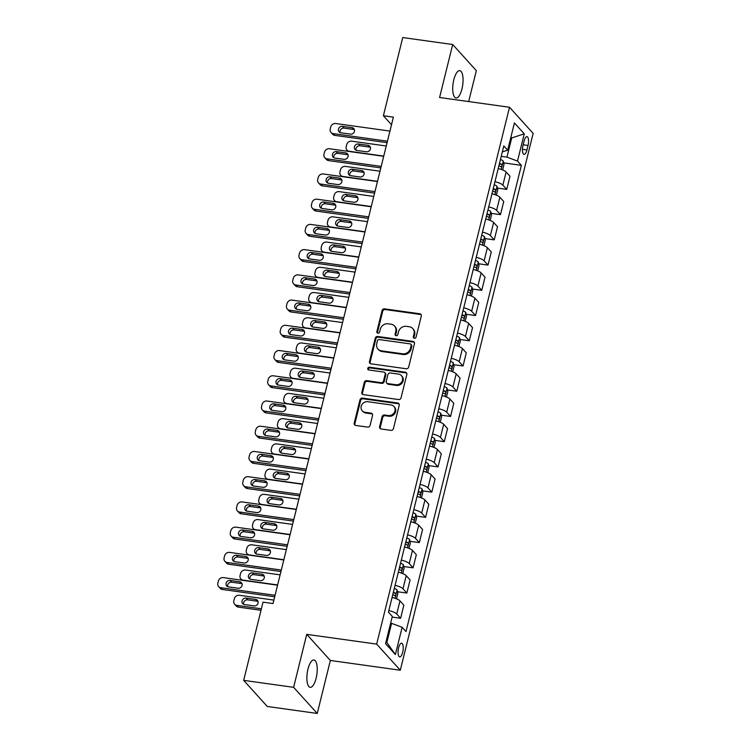 <?xml version="1.0" encoding="UTF-8"?>
<svg xmlns="http://www.w3.org/2000/svg" width="751" height="751" viewBox="0 0 751 751"><rect width="100%" height="100%" fill="white"/><g stroke="black" fill="none" stroke-linecap="round" stroke-linejoin="round"><path stroke-width="1.13" d="M414.374 338.269A1.483 1.333 -42.1 0 0 416.092 337.077L421.302 316.03A2.112 1.896 -42.1 0 0 419.828 313.768L384.521 308.849A2.112 1.896 -42.1 0 0 382.071 310.557L376.861 331.604A1.483 1.333 -42.1 0 0 377.894 333.181A1.483 1.333 -42.1 0 0 379.612 331.989L380.288 329.257A6.768 6.074 -42.1 0 1 388.126 323.794L391.074 324.207A6.768 6.074 -42.1 0 1 394.528 326A6.768 6.074 -42.1 0 1 395.777 331.426L395.101 334.148A1.483 1.333 -42.1 0 0 396.134 335.725A1.483 1.333 -42.1 0 0 397.852 334.533L398.528 331.811A6.768 6.074 -42.1 0 1 406.366 326.347L409.314 326.751A6.768 6.074 -42.1 0 1 412.768 328.553A6.768 6.074 -42.1 0 1 414.017 333.97L413.341 336.692A1.483 1.333 -42.1 0 0 414.374 338.269M316.143 678.162A13.8 4.872 97.9 0 0 313.956 659.979A13.8 4.872 97.9 0 0 307.966 669.132A13.8 4.872 97.9 0 0 310.144 687.315A13.8 4.872 97.9 0 0 316.143 678.162M461.978 88.843A13.8 4.872 97.9 0 0 459.8 70.66A13.8 4.872 97.9 0 0 453.811 79.803A13.8 4.872 97.9 0 0 455.988 97.987A13.8 4.872 97.9 0 0 461.978 88.843M402.686 652.319A6.9 2.441 97.9 0 0 401.597 643.231A6.9 2.441 97.9 0 0 398.603 647.803A6.9 2.441 97.9 0 0 399.692 656.89A6.9 2.441 97.9 0 0 402.686 652.319M379.602 426.718A2.112 1.896 -42.1 0 0 381.076 428.971L390.98 430.361A2.112 1.896 -42.1 0 0 393.43 428.652L399.213 405.277A2.112 1.896 -42.1 0 0 397.739 403.015L362.442 398.096A2.112 1.896 -42.1 0 0 359.992 399.795L354.2 423.179A2.112 1.896 -42.1 0 0 355.674 425.432L367.633 427.103A2.112 1.896 -42.1 0 0 370.093 425.395L372.562 415.387A2.112 1.896 -42.1 0 0 371.097 413.134L365.164 412.308A5.661 5.079 -42.1 0 1 362.273 410.806A5.661 5.079 -42.1 0 1 361.907 404.629A5.661 5.079 -42.1 0 1 367.783 401.71L391.027 404.949A5.661 5.079 -42.1 0 1 393.909 406.451A5.661 5.079 -42.1 0 1 394.275 412.618A5.661 5.079 -42.1 0 1 388.398 415.547L384.531 415.012A2.112 1.896 -42.1 0 0 382.081 416.711L379.602 426.718L380.241 427.422A2.112 1.896 -42.1 0 0 380.363 428.718M306.727 634.351L293.622 687.325L243.671 680.359L267.3 706.475L317.251 713.45L330.356 660.467L400.292 670.23L376.664 644.105L306.727 634.351L330.356 660.467M468.68 101.563L476.331 70.641L452.693 44.525L439.588 97.499L509.516 107.262L376.664 644.105M452.693 44.525L402.743 37.55L383.395 115.757L391.506 124.732M243.671 680.359L263.019 602.152L273.017 603.541L393.383 117.147L383.395 115.757M406.225 368.75A2.112 1.896 -42.1 0 0 408.675 367.042L414.458 343.667A2.112 1.896 -42.1 0 0 412.984 341.405L377.687 336.486A2.112 1.896 -42.1 0 0 375.237 338.185L369.454 361.569A2.112 1.896 -42.1 0 0 370.919 363.822L406.225 368.75M406.835 374.467L401.053 397.842A2.112 1.896 -42.1 0 1 398.603 399.551L363.296 394.622A2.112 1.896 -42.1 0 1 361.822 392.369L364.301 382.362A2.112 1.896 -42.1 0 1 366.751 380.654L381.067 382.653A2.112 1.896 -42.1 0 0 383.526 380.945L385.169 374.308A2.112 1.896 -42.1 0 0 383.695 372.055L368.788 369.98A1.483 1.333 -42.1 0 1 367.934 367.971A1.483 1.333 -42.1 0 1 369.473 367.201L405.362 372.214A2.112 1.896 -42.1 0 1 406.835 374.467M524.085 141.094L522.978 145.534A6.684 2.356 97.9 0 0 524.038 154.34A6.684 2.356 97.9 0 0 526.939 149.909L528.037 145.469A6.684 2.356 97.9 0 0 526.986 136.663A6.684 2.356 97.9 0 0 524.085 141.094M400.292 670.23L533.144 133.378L509.516 107.262M502.335 151.88L507.676 150.2L503.808 145.929L388.436 612.14L392.294 616.411L385.554 643.663L395.392 654.534L386.84 642.518L391.59 623.349L390.614 623.208M507.676 150.2L514.416 122.957L524.254 133.828L517.505 161.08L506.963 157.137L501.236 156.339M503.649 162.873L521.372 165.351L517.505 161.08M521.372 165.351L406 631.563L402.132 627.292L395.392 654.534M293.622 687.325L317.251 713.45M510.736 137.827L511.703 137.959L510.915 137.095M506.963 157.137L511.703 137.959L524.254 133.828M386.052 641.645L386.84 642.518M497.406 188.097L506.737 189.402L509.985 176.288L506.118 172.017A8.627 2.291 -166.1 0 0 498.213 168.562M491.154 213.331L500.495 214.636L503.743 201.512L499.875 197.241A8.627 2.291 -166.1 0 0 491.961 193.796M484.911 238.555L494.252 239.86L497.5 226.736L493.632 222.474A8.627 2.291 -166.1 0 0 485.719 219.02M478.669 263.789L488.009 265.084L491.257 251.97L487.39 247.699A8.627 2.291 -166.1 0 0 479.476 244.253M472.426 289.013L481.767 290.318L485.015 277.194L481.147 272.923A8.627 2.291 -166.1 0 0 473.233 269.478M466.183 314.237L475.524 315.542L478.772 302.428L474.904 298.156A8.627 2.291 -166.1 0 0 466.991 294.702M459.941 339.471L469.281 340.776L472.529 327.652L468.662 323.381A8.627 2.291 -166.1 0 0 460.748 319.935M453.698 364.695L463.038 366L466.277 352.876L462.419 348.605A8.627 2.291 -166.1 0 0 454.505 345.16M447.455 389.929L456.796 391.224L460.034 378.11L456.176 373.838A8.627 2.291 -166.1 0 0 448.263 370.393M441.212 415.153L450.553 416.458L453.792 403.334L449.933 399.063A8.627 2.291 -166.1 0 0 442.02 395.617M434.97 440.377L444.301 441.682L447.549 428.568L443.691 424.296A8.627 2.291 -166.1 0 0 435.777 420.842M428.727 465.611L438.058 466.906L441.306 453.792L437.448 449.52A8.627 2.291 -166.1 0 0 429.534 446.075M422.484 490.835L431.816 492.14L435.064 479.016L431.205 474.745A8.627 2.291 -166.1 0 0 423.292 471.299M416.242 516.059L425.573 517.364L428.821 504.25L424.963 499.978A8.627 2.291 -166.1 0 0 417.049 496.533M409.999 541.293L419.33 542.597L422.578 529.474L418.711 525.202A8.627 2.291 -166.1 0 0 410.806 521.757M403.756 566.517L413.088 567.822L416.336 554.707L412.468 550.436A8.627 2.291 -166.1 0 0 404.564 546.981M397.514 591.75L406.845 593.046L410.093 579.932L406.225 575.66A8.627 2.291 -166.1 0 0 398.321 572.215M392.125 617.097L400.602 618.28L403.85 605.156L399.983 600.884A8.627 2.291 -166.1 0 0 392.069 597.439M506.737 189.402L502.87 185.131A8.627 2.291 -166.1 0 0 494.965 181.686M500.495 214.636L496.627 210.364A8.627 2.291 -166.1 0 0 488.723 206.91M494.252 239.86L490.384 235.589A8.627 2.291 -166.1 0 0 482.48 232.143M488.009 265.084L484.142 260.813A8.627 2.291 -166.1 0 0 476.228 257.368M481.767 290.318L477.899 286.047A8.627 2.291 -166.1 0 0 469.985 282.601M475.524 315.542L471.656 311.271A8.627 2.291 -166.1 0 0 463.743 307.826M469.281 340.776L465.413 336.504A8.627 2.291 -166.1 0 0 457.5 333.05M463.038 366L459.171 361.729A8.627 2.291 -166.1 0 0 451.257 358.283M456.796 391.224L452.928 386.953A8.627 2.291 -166.1 0 0 445.014 383.508M450.553 416.458L446.685 412.186A8.627 2.291 -166.1 0 0 438.772 408.732M444.301 441.682L440.443 437.411A8.627 2.291 -166.1 0 0 432.529 433.965M438.058 466.906L434.2 462.635A8.627 2.291 -166.1 0 0 426.286 459.19M431.816 492.14L427.957 487.868A8.627 2.291 -166.1 0 0 420.044 484.423M425.573 517.364L421.715 513.093A8.627 2.291 -166.1 0 0 413.801 509.647M419.33 542.597L415.472 538.326A8.627 2.291 -166.1 0 0 407.558 534.872M413.088 567.822L409.229 563.55A8.627 2.291 -166.1 0 0 401.316 560.105M406.845 593.046L402.977 588.775A8.627 2.291 -166.1 0 0 395.073 585.329M400.602 618.28L396.735 614.008A8.627 2.291 -166.1 0 0 388.83 610.563M391.59 623.349L402.132 627.292M414.008 338.166A1.483 1.333 -42.1 0 1 413.979 337.396L414.655 334.674A6.768 6.074 -42.1 0 0 413.407 329.257L412.768 328.553M394.528 326L395.167 326.713A6.768 6.074 -42.1 0 1 396.415 332.13L395.739 334.852A1.483 1.333 -42.1 0 0 395.768 335.622M421.18 314.735A2.112 1.896 -42.1 0 0 420.466 314.481L385.169 309.553A2.112 1.896 -42.1 0 0 382.71 311.261L377.5 332.308A1.483 1.333 -42.1 0 0 377.528 333.078M414.336 342.372A2.112 1.896 -42.1 0 0 413.623 342.118L378.326 337.19A2.112 1.896 -42.1 0 0 375.875 338.898L370.093 362.273A2.112 1.896 -42.1 0 0 370.215 363.568M411.173 345.46A1.483 1.333 -42.1 0 0 410.149 343.883L379.161 339.555A1.483 1.333 -42.1 0 0 377.443 340.747L376.73 343.62A6.768 6.074 -42.1 0 0 377.988 349.046A6.768 6.074 -42.1 0 0 381.442 350.839L402.62 353.796A6.768 6.074 -42.1 0 0 410.459 348.333L411.173 345.46L411.811 346.164A1.483 1.333 -42.1 0 0 411.539 344.981L410.9 344.277M377.988 349.046L378.626 349.75A6.768 6.074 -42.1 0 0 382.081 351.543L381.442 350.839M411.811 346.164L411.097 349.037A6.768 6.074 -42.1 0 1 403.259 354.5L382.081 351.543M384.775 372.618L385.413 373.322A2.112 1.896 -42.1 0 1 385.807 375.021L384.165 381.658A2.112 1.896 -42.1 0 1 381.705 383.367L367.389 381.367A2.112 1.896 -42.1 0 0 364.939 383.076L362.461 393.073A2.112 1.896 -42.1 0 0 362.592 394.369M406.713 373.172A2.112 1.896 -42.1 0 0 406 372.918L370.112 367.906A1.483 1.333 -42.1 0 0 368.422 369.868M395.927 384.728A5.661 5.079 -42.1 0 0 401.804 381.799A5.661 5.079 -42.1 0 0 401.438 375.631A5.661 5.079 -42.1 0 0 398.546 374.129L390.36 372.984A2.112 1.896 -42.1 0 0 387.91 374.693L386.267 381.33A2.112 1.896 -42.1 0 0 387.741 383.583L395.927 384.728L396.566 385.432A5.661 5.079 -42.1 0 0 402.442 382.503A5.661 5.079 -42.1 0 0 402.076 376.335L401.438 375.631M386.662 383.029L387.3 383.733A2.112 1.896 -42.1 0 0 388.38 384.296L387.741 383.583M396.566 385.432L388.38 384.296M393.909 406.451L394.547 407.155A5.661 5.079 -42.1 0 1 394.913 413.322A5.661 5.079 -42.1 0 1 389.037 416.251L385.169 415.716A2.112 1.896 -42.1 0 0 382.719 417.425L380.241 427.422M362.273 410.806L362.911 411.51A5.661 5.079 -42.1 0 0 365.803 413.012L365.164 412.308M372.44 414.092A2.112 1.896 -42.1 0 0 371.736 413.839L365.803 413.012M399.091 403.982A2.112 1.896 -42.1 0 0 398.377 403.728L363.08 398.8A2.112 1.896 -42.1 0 0 360.63 400.508L354.838 423.883A2.112 1.896 -42.1 0 0 354.96 425.179M502.654 169.961L504.005 164.478L503.236 161.052A5.717 1.511 -166.1 0 0 500.448 159.522M383.752 156.086L349.196 151.261A4.309 3.868 -42.1 0 1 346.202 146.661L346.699 144.643A4.309 3.868 -42.1 0 1 351.693 141.169L386.249 145.994M370.384 147.299A3.455 3.098 -42.1 0 0 369.623 147.093L360.029 145.75A3.455 3.098 -42.1 0 0 356.077 150.238M498.899 165.783A5.717 1.511 13.9 0 1 500.955 166.741C501.978 166.525 502.175 165.718 501.555 164.319A5.717 1.511 -166.1 0 0 499.499 163.361M356.838 150.444L366.432 151.786A3.455 3.098 -42.1 0 0 369.783 146.238A3.455 3.098 -42.1 0 0 368.028 145.328L358.434 143.985A3.455 3.098 -42.1 0 0 355.082 149.533A3.455 3.098 -42.1 0 0 356.838 150.444M387.441 141.179L333.228 133.612A4.309 3.868 -42.1 0 1 330.233 129.012L330.731 126.994A4.309 3.868 -42.1 0 1 335.725 123.521L389.938 131.087M331.031 132.467L332.627 134.232A4.309 3.868 137.9 0 0 334.824 135.377L387.065 142.662M340.87 132.796A3.455 3.098 137.9 0 1 338.889 128.121A3.455 3.098 137.9 0 1 342.465 126.337L352.059 127.679A3.455 3.098 137.9 0 1 354.04 132.354A3.455 3.098 137.9 0 1 350.464 134.138L340.87 132.796M340.109 132.589A3.455 3.098 137.9 0 1 344.071 128.102L353.655 129.444A3.455 3.098 137.9 0 1 354.425 129.651M496.411 195.185L497.763 189.712L496.984 186.276A5.717 1.511 -166.1 0 0 494.205 184.746M377.509 181.31L342.954 176.485A4.309 3.868 -42.1 0 1 339.959 171.895L340.456 169.876A4.309 3.868 -42.1 0 1 345.451 166.393L380.006 171.219M364.141 172.533A3.455 3.098 -42.1 0 0 363.381 172.317L353.787 170.984A3.455 3.098 -42.1 0 0 349.825 175.462M492.656 191.007A5.717 1.511 13.9 0 1 494.712 191.974C495.735 191.758 495.932 190.951 495.313 189.552A5.717 1.511 -166.1 0 0 493.257 188.585M350.595 175.678L360.189 177.011A3.455 3.098 -42.1 0 0 361.785 170.552L352.191 169.219A3.455 3.098 -42.1 0 0 350.595 175.678M490.168 220.409L491.52 214.936L490.741 211.51A5.717 1.511 -166.1 0 0 487.962 209.98M371.257 206.534L336.711 201.719A4.309 3.868 -42.1 0 1 333.707 197.119L334.214 195.1A4.309 3.868 -42.1 0 1 339.208 191.627L373.763 196.443M357.898 197.757A3.455 3.098 -42.1 0 0 357.138 197.551L347.544 196.208A3.455 3.098 -42.1 0 0 343.582 200.695M486.413 216.232A5.717 1.511 13.9 0 1 488.469 217.199C489.492 216.983 489.69 216.175 489.07 214.777A5.717 1.511 -166.1 0 0 487.014 213.81M344.352 200.902L353.937 202.244A3.455 3.098 -42.1 0 0 357.298 196.696A3.455 3.098 -42.1 0 0 355.542 195.786L345.948 194.443A3.455 3.098 -42.1 0 0 342.587 199.991A3.455 3.098 -42.1 0 0 344.352 200.902M483.926 245.643L485.277 240.17L484.498 236.734A5.717 1.511 -166.1 0 0 481.72 235.204M365.014 231.768L330.468 226.943A4.309 3.868 -42.1 0 1 327.464 222.352L327.971 220.334A4.309 3.868 -42.1 0 1 332.965 216.851L367.511 221.676M351.656 222.981A3.455 3.098 -42.1 0 0 350.895 222.775L341.301 221.432A3.455 3.098 -42.1 0 0 337.34 225.92M480.171 241.465A5.717 1.511 13.9 0 1 482.226 242.432C483.25 242.216 483.447 241.409 482.827 240.01A5.717 1.511 -166.1 0 0 480.771 239.043M338.11 226.126L347.694 227.469A3.455 3.098 -42.1 0 0 351.055 221.921A3.455 3.098 -42.1 0 0 349.299 221.01L339.705 219.667A3.455 3.098 -42.1 0 0 336.345 225.216A3.455 3.098 -42.1 0 0 338.11 226.126M381.198 166.403L326.985 158.836A4.309 3.868 -42.1 0 1 323.991 154.246L324.488 152.228A4.309 3.868 -42.1 0 1 329.482 148.745L383.695 156.311M324.789 157.691L326.385 159.456A4.309 3.868 137.9 0 0 328.581 160.601L380.823 167.895M334.627 158.02A3.455 3.098 137.9 0 1 336.223 151.571L345.817 152.904A3.455 3.098 137.9 0 1 344.221 159.362L334.627 158.02M333.866 157.813A3.455 3.098 137.9 0 1 337.819 153.335L347.413 154.668A3.455 3.098 137.9 0 1 348.182 154.875M374.946 191.627L320.743 184.061A4.309 3.868 -42.1 0 1 317.748 179.47L318.246 177.452A4.309 3.868 -42.1 0 1 323.24 173.969L377.453 181.535M318.546 182.925L320.142 184.69A4.309 3.868 137.9 0 0 322.339 185.826L374.58 193.12M328.384 183.253A3.455 3.098 137.9 0 1 329.98 176.795L339.574 178.128A3.455 3.098 137.9 0 1 337.978 184.586L328.384 183.253M327.624 183.047A3.455 3.098 137.9 0 1 331.576 178.56L341.17 179.902A3.455 3.098 137.9 0 1 341.93 180.109M368.703 216.861L314.5 209.294A4.309 3.868 -42.1 0 1 311.505 204.694L312.003 202.676A4.309 3.868 -42.1 0 1 316.997 199.203L371.201 206.769M312.303 208.149L313.899 209.914A4.309 3.868 137.9 0 0 316.096 211.059L368.337 218.353M322.141 208.478A3.455 3.098 137.9 0 1 320.161 203.803A3.455 3.098 137.9 0 1 323.737 202.019L333.331 203.361A3.455 3.098 137.9 0 1 335.312 208.036A3.455 3.098 137.9 0 1 331.735 209.82L322.141 208.478M321.381 208.271A3.455 3.098 137.9 0 1 325.333 203.784L334.927 205.126A3.455 3.098 137.9 0 1 335.688 205.333M477.683 270.867L479.035 265.394L478.256 261.968A5.717 1.511 -166.1 0 0 475.477 260.437M358.771 256.992L324.225 252.167A4.309 3.868 -42.1 0 1 321.221 247.577L321.728 245.558A4.309 3.868 -42.1 0 1 326.723 242.075L361.269 246.901M345.413 248.215A3.455 3.098 -42.1 0 0 344.653 247.999L335.059 246.666A3.455 3.098 -42.1 0 0 331.097 251.144M473.928 266.689A5.717 1.511 13.9 0 1 475.984 267.656C477.007 267.44 477.204 266.633 476.585 265.234A5.717 1.511 -166.1 0 0 474.529 264.268M331.867 251.36L341.452 252.693A3.455 3.098 -42.1 0 0 344.812 247.154A3.455 3.098 -42.1 0 0 343.057 246.234L333.463 244.901A3.455 3.098 -42.1 0 0 330.102 250.44A3.455 3.098 -42.1 0 0 331.867 251.36M362.461 242.085L308.257 234.519A4.309 3.868 -42.1 0 1 305.263 229.928L305.76 227.91A4.309 3.868 -42.1 0 1 310.754 224.427L364.958 231.993M306.061 233.373L307.657 235.138A4.309 3.868 137.9 0 0 309.853 236.283L362.095 243.577M315.899 233.711A3.455 3.098 137.9 0 1 317.495 227.253L327.089 228.586A3.455 3.098 137.9 0 1 325.493 235.044L315.899 233.711M315.138 233.495A3.455 3.098 137.9 0 1 319.091 229.017L328.685 230.35A3.455 3.098 137.9 0 1 329.445 230.566M471.44 296.101L472.792 290.618L472.013 287.192A5.717 1.511 -166.1 0 0 469.234 285.662M352.529 282.216L317.983 277.401A4.309 3.868 -42.1 0 1 314.979 272.801L315.476 270.782A4.309 3.868 -42.1 0 1 320.48 267.309L355.026 272.134M339.17 273.439A3.455 3.098 -42.1 0 0 338.41 273.233L328.816 271.89A3.455 3.098 -42.1 0 0 324.854 276.377M467.685 291.923A5.717 1.511 13.9 0 1 469.741 292.881C470.764 292.665 470.961 291.857 470.342 290.459A5.717 1.511 -166.1 0 0 468.286 289.501M325.624 276.584L335.209 277.926A3.455 3.098 -42.1 0 0 338.57 272.378A3.455 3.098 -42.1 0 0 336.814 271.468L327.22 270.125A3.455 3.098 -42.1 0 0 323.859 275.673A3.455 3.098 -42.1 0 0 325.624 276.584M356.218 267.318L302.015 259.752A4.309 3.868 -42.1 0 1 299.011 255.152L299.518 253.134A4.309 3.868 -42.1 0 1 304.512 249.661L358.715 257.227M299.809 258.607L301.414 260.372A4.309 3.868 137.9 0 0 303.611 261.517L355.852 268.802M309.656 258.935A3.455 3.098 137.9 0 1 307.675 254.26A3.455 3.098 137.9 0 1 311.252 252.477L320.846 253.819A3.455 3.098 137.9 0 1 322.827 258.494A3.455 3.098 137.9 0 1 319.25 260.278L309.656 258.935M308.886 258.729A3.455 3.098 137.9 0 1 312.848 254.242L322.442 255.584A3.455 3.098 137.9 0 1 323.202 255.791M465.198 321.325L466.549 315.852L465.77 312.416A5.717 1.511 -166.1 0 0 462.991 310.886M346.286 307.45L311.74 302.625A4.309 3.868 -42.1 0 1 308.736 298.034L309.234 296.016A4.309 3.868 -42.1 0 1 314.237 292.533L348.783 297.358M332.928 298.673A3.455 3.098 -42.1 0 0 332.167 298.457L322.573 297.124A3.455 3.098 -42.1 0 0 318.612 301.602M461.443 317.147A5.717 1.511 13.9 0 1 463.498 318.114C464.522 317.898 464.719 317.091 464.099 315.692A5.717 1.511 -166.1 0 0 462.034 314.725M319.382 301.818L328.966 303.151A3.455 3.098 -42.1 0 0 332.327 297.612A3.455 3.098 -42.1 0 0 330.562 296.692L320.977 295.359A3.455 3.098 -42.1 0 0 317.617 300.898A3.455 3.098 -42.1 0 0 319.382 301.818M458.955 346.549L460.307 341.076L459.528 337.65A5.717 1.511 -166.1 0 0 456.739 336.119M340.043 332.674L305.488 327.858A4.309 3.868 -42.1 0 1 302.493 323.259L302.991 321.24A4.309 3.868 -42.1 0 1 307.985 317.767L342.54 322.583M326.685 323.897A3.455 3.098 -42.1 0 0 325.925 323.69L316.331 322.348A3.455 3.098 -42.1 0 0 312.369 326.835M455.2 342.372A5.717 1.511 13.9 0 1 457.256 343.338C458.27 343.123 458.476 342.315 457.857 340.916A5.717 1.511 -166.1 0 0 455.791 339.95M313.139 327.042L322.723 328.384A3.455 3.098 -42.1 0 0 326.084 322.836A3.455 3.098 -42.1 0 0 324.319 321.926L314.735 320.583A3.455 3.098 -42.1 0 0 311.374 326.131A3.455 3.098 -42.1 0 0 313.139 327.042M452.712 371.783L454.064 366.31L453.285 362.874A5.717 1.511 -166.1 0 0 450.497 361.344M333.801 357.908L299.245 353.083A4.309 3.868 -42.1 0 1 296.251 348.492L296.748 346.474A4.309 3.868 -42.1 0 1 301.742 342.991L336.298 347.816M320.442 349.121A3.455 3.098 -42.1 0 0 319.673 348.915L310.088 347.572A3.455 3.098 -42.1 0 0 306.126 352.059M448.948 367.605A5.717 1.511 13.9 0 1 451.013 368.572C452.027 368.356 452.233 367.549 451.614 366.15A5.717 1.511 -166.1 0 0 449.549 365.183M306.887 352.266L316.481 353.608A3.455 3.098 -42.1 0 0 319.842 348.06A3.455 3.098 -42.1 0 0 318.077 347.15L308.492 345.807A3.455 3.098 -42.1 0 0 305.131 351.355A3.455 3.098 -42.1 0 0 306.887 352.266M446.469 397.007L447.821 391.534L447.042 388.107A5.717 1.511 -166.1 0 0 444.254 386.577M327.558 383.132L293.003 378.307A4.309 3.868 -42.1 0 1 290.008 373.716L290.506 371.698A4.309 3.868 -42.1 0 1 295.5 368.215L330.055 373.04M314.2 374.355A3.455 3.098 -42.1 0 0 313.43 374.139L303.845 372.806A3.455 3.098 -42.1 0 0 299.884 377.284M442.705 392.829A5.717 1.511 13.9 0 1 444.77 393.796C445.784 393.58 445.991 392.773 445.371 391.374A5.717 1.511 -166.1 0 0 443.306 390.407M300.644 377.5L310.238 378.833A3.455 3.098 -42.1 0 0 313.599 373.294A3.455 3.098 -42.1 0 0 311.834 372.374L302.249 371.041A3.455 3.098 -42.1 0 0 298.889 376.58A3.455 3.098 -42.1 0 0 300.644 377.5M349.975 292.543L295.772 284.976A4.309 3.868 -42.1 0 1 292.768 280.386L293.275 278.368A4.309 3.868 -42.1 0 1 298.269 274.885L352.472 282.451M293.566 283.831L295.171 285.596A4.309 3.868 137.9 0 0 297.368 286.741L349.609 294.035M303.413 284.16A3.455 3.098 137.9 0 1 301.433 279.494A3.455 3.098 137.9 0 1 305.009 277.701L314.603 279.043A3.455 3.098 137.9 0 1 316.584 283.718A3.455 3.098 137.9 0 1 312.998 285.502L303.413 284.16M302.644 283.953A3.455 3.098 137.9 0 1 306.605 279.466L316.199 280.808A3.455 3.098 137.9 0 1 316.96 281.015M343.733 317.767L289.529 310.201A4.309 3.868 -42.1 0 1 286.525 305.61L287.032 303.592A4.309 3.868 -42.1 0 1 292.026 300.109L346.23 307.675M287.323 309.065L288.919 310.83A4.309 3.868 137.9 0 0 291.125 311.965L343.367 319.259M297.171 309.393A3.455 3.098 137.9 0 1 295.19 304.718A3.455 3.098 137.9 0 1 298.767 302.935L308.361 304.268A3.455 3.098 137.9 0 1 310.341 308.943A3.455 3.098 137.9 0 1 306.755 310.726L297.171 309.393M296.401 309.177A3.455 3.098 137.9 0 1 300.362 304.699L309.956 306.032A3.455 3.098 137.9 0 1 310.717 306.248M337.49 343L283.287 335.434A4.309 3.868 -42.1 0 1 280.283 330.834L280.79 328.816A4.309 3.868 -42.1 0 1 285.784 325.343L339.987 332.909M281.081 334.289L282.676 336.054A4.309 3.868 137.9 0 0 284.882 337.199L337.124 344.484M290.928 334.617A3.455 3.098 137.9 0 1 288.947 329.942A3.455 3.098 137.9 0 1 292.524 328.159L302.118 329.501A3.455 3.098 137.9 0 1 304.099 334.176A3.455 3.098 137.9 0 1 300.513 335.96L290.928 334.617M290.158 334.411A3.455 3.098 137.9 0 1 294.12 329.924L303.714 331.266A3.455 3.098 137.9 0 1 304.474 331.473M331.247 368.225L277.044 360.658A4.309 3.868 -42.1 0 1 274.04 356.068L274.537 354.05A4.309 3.868 -42.1 0 1 279.541 350.567L333.744 358.133M274.838 359.513L276.434 361.278A4.309 3.868 137.9 0 0 278.64 362.423L330.881 369.717M284.685 359.851A3.455 3.098 137.9 0 1 282.705 355.176A3.455 3.098 137.9 0 1 286.281 353.392L295.875 354.725A3.455 3.098 137.9 0 1 294.27 361.184L284.685 359.851M283.916 359.635A3.455 3.098 137.9 0 1 287.877 355.157L297.471 356.49A3.455 3.098 137.9 0 1 298.231 356.706M440.227 422.231L441.579 416.758L440.799 413.332A5.717 1.511 -166.1 0 0 438.011 411.801M321.315 408.356L286.76 403.54A4.309 3.868 -42.1 0 1 283.765 398.941L284.263 396.922A4.309 3.868 -42.1 0 1 289.257 393.449L323.812 398.265M307.957 399.579A3.455 3.098 -42.1 0 0 307.187 399.372L297.603 398.03A3.455 3.098 -42.1 0 0 293.641 402.517M436.462 418.054A5.717 1.511 13.9 0 1 438.528 419.02C439.542 418.805 439.748 417.997 439.128 416.598A5.717 1.511 -166.1 0 0 437.063 415.632M294.401 402.724L303.995 404.066A3.455 3.098 -42.1 0 0 307.356 398.518A3.455 3.098 -42.1 0 0 305.591 397.608L296.007 396.265A3.455 3.098 -42.1 0 0 292.646 401.813A3.455 3.098 -42.1 0 0 294.401 402.724M325.005 393.449L270.792 385.892A4.309 3.868 -42.1 0 1 267.797 381.292L268.295 379.274A4.309 3.868 -42.1 0 1 273.289 375.8L327.502 383.367M268.595 384.747L270.191 386.512A4.309 3.868 137.9 0 0 272.397 387.657L324.639 394.942M278.443 385.075A3.455 3.098 137.9 0 1 276.462 380.4A3.455 3.098 137.9 0 1 280.039 378.617L289.623 379.959A3.455 3.098 137.9 0 1 291.604 384.634A3.455 3.098 137.9 0 1 288.027 386.418L278.443 385.075M277.673 384.869A3.455 3.098 137.9 0 1 281.634 380.381L291.228 381.724A3.455 3.098 137.9 0 1 291.989 381.93M433.975 447.465L435.336 441.992L434.557 438.556A5.717 1.511 -166.1 0 0 431.769 437.026M315.073 433.59L280.517 428.765A4.309 3.868 -42.1 0 1 277.523 424.174L278.02 422.156A4.309 3.868 -42.1 0 1 283.014 418.673L317.57 423.498M301.714 424.813A3.455 3.098 -42.1 0 0 300.944 424.597L291.36 423.264A3.455 3.098 -42.1 0 0 287.398 427.741M430.22 443.287A5.717 1.511 13.9 0 1 432.285 444.254C433.299 444.038 433.496 443.231 432.886 441.832A5.717 1.511 -166.1 0 0 430.821 440.865M288.159 427.957L297.753 429.29A3.455 3.098 -42.1 0 0 301.113 423.752A3.455 3.098 -42.1 0 0 299.349 422.832L289.764 421.499A3.455 3.098 -42.1 0 0 286.403 427.037A3.455 3.098 -42.1 0 0 288.159 427.957M318.762 418.683L264.549 411.116A4.309 3.868 -42.1 0 1 261.555 406.526L262.052 404.507A4.309 3.868 -42.1 0 1 267.046 401.025L321.259 408.591M262.352 409.971L263.948 411.736A4.309 3.868 137.9 0 0 266.145 412.881L318.396 420.175M272.191 410.299A3.455 3.098 137.9 0 1 270.219 405.624A3.455 3.098 137.9 0 1 273.796 403.841L283.38 405.183A3.455 3.098 137.9 0 1 285.361 409.858A3.455 3.098 137.9 0 1 281.785 411.642L272.191 410.299M271.43 410.093A3.455 3.098 137.9 0 1 275.392 405.606L284.976 406.948A3.455 3.098 137.9 0 1 285.746 407.155M427.732 472.689L429.093 467.216L428.314 463.789A5.717 1.511 -166.1 0 0 425.526 462.259M308.83 458.814L274.275 453.998A4.309 3.868 -42.1 0 1 271.28 449.398L271.778 447.38A4.309 3.868 -42.1 0 1 276.772 443.907L311.327 448.722M295.472 450.037A3.455 3.098 -42.1 0 0 294.702 449.83L285.117 448.488A3.455 3.098 -42.1 0 0 281.156 452.975M423.977 468.511A5.717 1.511 13.9 0 1 426.042 469.478C427.056 469.262 427.253 468.455 426.634 467.056A5.717 1.511 -166.1 0 0 424.578 466.089M281.916 453.182L291.51 454.524A3.455 3.098 -42.1 0 0 294.871 448.976A3.455 3.098 -42.1 0 0 293.106 448.065L283.512 446.723A3.455 3.098 -42.1 0 0 280.161 452.271A3.455 3.098 -42.1 0 0 281.916 453.182M421.489 497.922L422.851 492.449L422.071 489.014A5.717 1.511 -166.1 0 0 419.283 487.483M302.587 484.048L268.032 479.222A4.309 3.868 -42.1 0 1 265.037 474.632L265.535 472.614A4.309 3.868 -42.1 0 1 270.529 469.131L305.084 473.956M289.229 475.261A3.455 3.098 -42.1 0 0 288.459 475.054L278.874 473.712A3.455 3.098 -42.1 0 0 274.913 478.199M417.734 493.745A5.717 1.511 13.9 0 1 419.8 494.712C420.813 494.487 421.011 493.679 420.391 492.29A5.717 1.511 -166.1 0 0 418.335 491.323M275.673 478.406L285.267 479.748A3.455 3.098 -42.1 0 0 288.619 474.2A3.455 3.098 -42.1 0 0 286.863 473.29L277.269 471.947A3.455 3.098 -42.1 0 0 273.918 477.495A3.455 3.098 -42.1 0 0 275.673 478.406M415.247 523.147L416.608 517.674L415.829 514.247A5.717 1.511 -166.1 0 0 413.041 512.717M296.345 509.272L261.789 504.447A4.309 3.868 -42.1 0 1 258.795 499.856L259.292 497.838A4.309 3.868 -42.1 0 1 264.286 494.355L298.842 499.18M282.986 500.495A3.455 3.098 -42.1 0 0 282.216 500.279L272.622 498.946A3.455 3.098 -42.1 0 0 268.67 503.423M411.492 518.969A5.717 1.511 13.9 0 1 413.548 519.936C414.571 519.72 414.768 518.913 414.148 517.514A5.717 1.511 -166.1 0 0 412.092 516.547M269.431 503.639L279.025 504.972A3.455 3.098 -42.1 0 0 280.621 498.514L271.027 497.181A3.455 3.098 -42.1 0 0 269.431 503.639M409.004 548.371L410.365 542.898L409.586 539.471A5.717 1.511 -166.1 0 0 406.798 537.941M290.102 534.496L255.547 529.68A4.309 3.868 -42.1 0 1 252.552 525.08L253.049 523.062A4.309 3.868 -42.1 0 1 258.044 519.589L292.599 524.405M276.734 525.719A3.455 3.098 -42.1 0 0 275.974 525.512L266.38 524.17A3.455 3.098 -42.1 0 0 262.428 528.657M405.249 544.193A5.717 1.511 13.9 0 1 407.305 545.16C408.328 544.944 408.525 544.137 407.906 542.738A5.717 1.511 -166.1 0 0 405.85 541.771M263.188 528.864L272.782 530.206A3.455 3.098 -42.1 0 0 276.133 524.658A3.455 3.098 -42.1 0 0 274.378 523.747L264.784 522.405A3.455 3.098 -42.1 0 0 261.432 527.953A3.455 3.098 -42.1 0 0 263.188 528.864M402.761 573.604L404.113 568.132L403.343 564.696A5.717 1.511 -166.1 0 0 400.555 563.166M283.859 559.73L249.304 554.905A4.309 3.868 -42.1 0 1 246.309 550.314L246.807 548.296A4.309 3.868 -42.1 0 1 251.801 544.813L286.356 549.638M270.491 550.952A3.455 3.098 -42.1 0 0 269.731 550.736L260.137 549.403A3.455 3.098 -42.1 0 0 256.185 553.881M399.006 569.427A5.717 1.511 13.9 0 1 401.062 570.394C402.085 570.178 402.283 569.371 401.663 567.972A5.717 1.511 -166.1 0 0 399.607 567.005M256.945 554.097L266.539 555.43A3.455 3.098 -42.1 0 0 268.135 548.972L258.541 547.639A3.455 3.098 -42.1 0 0 256.945 554.097M396.519 598.829L397.87 593.356L397.091 589.929A5.717 1.511 -166.1 0 0 394.313 588.399M277.617 584.954L243.061 580.129A4.309 3.868 -42.1 0 1 240.067 575.538L240.564 573.52A4.309 3.868 -42.1 0 1 245.558 570.047L280.114 574.862M264.249 576.177A3.455 3.098 -42.1 0 0 263.488 575.97L253.894 574.628A3.455 3.098 -42.1 0 0 249.933 579.115M392.764 594.651A5.717 1.511 13.9 0 1 394.819 595.618C395.843 595.402 396.04 594.595 395.42 593.196A5.717 1.511 -166.1 0 0 393.364 592.229M250.703 579.321L260.297 580.664A3.455 3.098 -42.1 0 0 263.648 575.116A3.455 3.098 -42.1 0 0 261.892 574.205L252.298 572.863A3.455 3.098 -42.1 0 0 250.703 579.321M261.376 608.789L236.818 605.362A4.309 3.868 -42.1 0 1 233.814 600.762L234.321 598.744A4.309 3.868 -42.1 0 1 239.316 595.271L273.871 600.096M261.01 610.281L238.414 607.127A4.309 3.868 137.9 0 1 236.218 605.982L234.612 604.217M258.006 601.401A3.455 3.098 -42.1 0 0 257.246 601.194L247.652 599.852A3.455 3.098 -42.1 0 0 243.69 604.339M244.46 604.546L254.045 605.888A3.455 3.098 -42.1 0 0 257.405 600.34A3.455 3.098 -42.1 0 0 255.65 599.429L246.056 598.087A3.455 3.098 -42.1 0 0 242.695 603.635A3.455 3.098 -42.1 0 0 244.46 604.546M312.519 443.907L258.306 436.34A4.309 3.868 -42.1 0 1 255.312 431.75L255.809 429.732A4.309 3.868 -42.1 0 1 260.804 426.249L315.016 433.815M256.11 435.204L257.706 436.969A4.309 3.868 137.9 0 0 259.902 438.105L312.153 445.399M265.948 435.533A3.455 3.098 137.9 0 1 263.967 430.858A3.455 3.098 137.9 0 1 267.553 429.074L277.138 430.407A3.455 3.098 137.9 0 1 279.119 435.082A3.455 3.098 137.9 0 1 275.542 436.866L265.948 435.533M265.187 435.317A3.455 3.098 137.9 0 1 269.149 430.839L278.734 432.172A3.455 3.098 137.9 0 1 279.503 432.388M306.277 469.14L252.064 461.574A4.309 3.868 -42.1 0 1 249.069 456.974L249.567 454.956A4.309 3.868 -42.1 0 1 254.561 451.482L308.774 459.049M249.867 460.429L251.463 462.194A4.309 3.868 137.9 0 0 253.66 463.339L305.901 470.624M259.705 460.757A3.455 3.098 137.9 0 1 257.724 456.082A3.455 3.098 137.9 0 1 261.31 454.299L270.895 455.641A3.455 3.098 137.9 0 1 272.876 460.316A3.455 3.098 137.9 0 1 269.299 462.1L259.705 460.757M258.945 460.551A3.455 3.098 137.9 0 1 262.906 456.064L272.491 457.406A3.455 3.098 137.9 0 1 273.261 457.612M300.034 494.365L245.821 486.798A4.309 3.868 -42.1 0 1 242.826 482.208L243.324 480.189A4.309 3.868 -42.1 0 1 248.318 476.707L302.531 484.273M243.624 485.653L245.22 487.418A4.309 3.868 137.9 0 0 247.417 488.563L299.658 495.857M253.463 485.991A3.455 3.098 137.9 0 1 251.482 481.316A3.455 3.098 137.9 0 1 255.068 479.532L264.652 480.865A3.455 3.098 137.9 0 1 266.633 485.54A3.455 3.098 137.9 0 1 263.057 487.324L253.463 485.991M252.702 485.775A3.455 3.098 137.9 0 1 256.664 481.297L266.248 482.63A3.455 3.098 137.9 0 1 267.018 482.846M293.791 519.589L239.578 512.032A4.309 3.868 -42.1 0 1 236.584 507.432L237.081 505.414A4.309 3.868 -42.1 0 1 242.075 501.94L296.288 509.497M237.382 510.887L238.978 512.651A4.309 3.868 137.9 0 0 241.174 513.797L293.416 521.081M247.22 511.215A3.455 3.098 137.9 0 1 245.239 506.54A3.455 3.098 137.9 0 1 248.825 504.756L258.41 506.099A3.455 3.098 137.9 0 1 260.39 510.774A3.455 3.098 137.9 0 1 256.814 512.558L247.22 511.215M246.459 511.009A3.455 3.098 137.9 0 1 250.421 506.521L260.006 507.864A3.455 3.098 137.9 0 1 260.775 508.07M287.549 544.822L233.336 537.256A4.309 3.868 -42.1 0 1 230.341 532.666L230.839 530.647A4.309 3.868 -42.1 0 1 235.833 527.164L290.046 534.731M231.139 536.111L232.735 537.876A4.309 3.868 137.9 0 0 234.932 539.021L287.173 546.315M240.977 536.439A3.455 3.098 137.9 0 1 238.996 531.764A3.455 3.098 137.9 0 1 242.573 529.981L252.167 531.323A3.455 3.098 137.9 0 1 254.148 535.998A3.455 3.098 137.9 0 1 250.571 537.782L240.977 536.439M240.217 536.233A3.455 3.098 137.9 0 1 244.178 531.746L253.763 533.088A3.455 3.098 137.9 0 1 254.533 533.294M281.306 570.047L227.093 562.48A4.309 3.868 -42.1 0 1 224.098 557.89L224.596 555.871A4.309 3.868 -42.1 0 1 229.59 552.389L283.803 559.955M224.896 561.344L226.492 563.109A4.309 3.868 137.9 0 0 228.689 564.245L280.93 571.539M234.734 561.673A3.455 3.098 137.9 0 1 236.33 555.214L245.924 556.547A3.455 3.098 137.9 0 1 244.328 563.006L234.734 561.673M233.974 561.457A3.455 3.098 137.9 0 1 237.926 556.979L247.52 558.312A3.455 3.098 137.9 0 1 248.29 558.528M275.054 595.28L220.85 587.714A4.309 3.868 -42.1 0 1 217.856 583.114L218.353 581.096A4.309 3.868 -42.1 0 1 223.347 577.622L277.56 585.189M218.654 586.569L220.25 588.333A4.309 3.868 137.9 0 0 222.446 589.479L274.688 596.763M228.492 586.897A3.455 3.098 137.9 0 1 226.511 582.222A3.455 3.098 137.9 0 1 230.088 580.439L239.682 581.781A3.455 3.098 137.9 0 1 241.662 586.456A3.455 3.098 137.9 0 1 238.086 588.24L228.492 586.897M227.731 586.691A3.455 3.098 137.9 0 1 231.684 582.203L241.278 583.546A3.455 3.098 137.9 0 1 242.038 583.752M502.87 185.131L506.118 172.017M496.627 210.364L499.875 197.241M490.384 235.589L493.632 222.474M484.142 260.813L487.39 247.699M477.899 286.047L481.147 272.923M471.656 311.271L474.904 298.156M465.413 336.504L468.662 323.381M459.171 361.729L462.419 348.605M452.928 386.953L456.176 373.838M446.685 412.186L449.933 399.063M440.443 437.411L443.691 424.296M434.2 462.635L437.448 449.52M427.957 487.868L431.205 474.745M421.715 513.093L424.963 499.978M415.472 538.326L418.711 525.202M409.229 563.55L412.468 550.436M402.977 588.775L406.225 575.66M396.735 614.008L399.983 600.884M523.165 144.793L528.037 145.469M522.461 149.289L526.939 149.909M414.655 334.674L414.017 333.97M395.739 334.852L395.101 334.148M396.415 332.13L395.777 331.426M377.5 332.308L376.861 331.604M382.71 311.261L382.071 310.557M385.169 309.553L384.521 308.849M420.466 314.481L419.828 313.768M413.979 337.396L413.341 336.692M370.093 362.273L369.454 361.569M375.875 338.898L375.237 338.185M378.326 337.19L377.687 336.486M413.623 342.118L412.984 341.405M403.259 354.5L402.62 353.796M411.097 349.037L410.459 348.333M362.461 393.073L361.822 392.369M364.939 383.076L364.301 382.362M367.389 381.367L366.751 380.654M381.705 383.367L381.067 382.653M384.165 381.658L383.526 380.945M385.807 375.021L385.169 374.308M370.112 367.906L369.473 367.201M406 372.918L405.362 372.214M382.719 417.425L382.081 416.711M385.169 415.716L384.531 415.012M389.037 416.251L388.398 415.547M371.736 413.839L371.097 413.134M354.838 423.883L354.2 423.179M360.63 400.508L359.992 399.795M363.08 398.8L362.442 398.096M398.377 403.728L397.739 403.015M501.199 169.416L503.254 161.136M360.029 145.75L358.434 143.985M369.623 147.093L368.028 145.328M499.34 164.009L501.555 164.319M334.824 135.377L333.228 133.612M342.465 126.337L344.071 128.102M352.059 127.679L353.655 129.444M494.956 194.64L497.012 186.37M353.787 170.984L352.191 169.219M363.381 172.317L361.785 170.552M493.088 189.243L495.313 189.552M488.713 219.874L490.769 211.594M347.544 196.208L345.948 194.443M357.138 197.551L355.542 195.786M486.845 214.467L489.07 214.777M482.471 245.098L484.526 236.818M341.301 221.432L339.705 219.667M350.895 222.775L349.299 221.01M480.602 239.7L482.827 240.01M328.581 160.601L326.985 158.836M336.223 151.571L337.819 153.335M345.817 152.904L347.413 154.668M322.339 185.826L320.743 184.061M329.98 176.795L331.576 178.56M339.574 178.128L341.17 179.902M316.096 211.059L314.5 209.294M323.737 202.019L325.333 203.784M333.331 203.361L334.927 205.126M476.228 270.332L478.274 262.052M335.059 246.666L333.463 244.901M344.653 247.999L343.057 246.234M474.36 264.925L476.585 265.234M309.853 236.283L308.257 234.519M317.495 227.253L319.091 229.017M327.089 228.586L328.685 230.35M469.985 295.556L472.032 287.276M328.816 271.89L327.22 270.125M338.41 273.233L336.814 271.468M468.117 290.149L470.342 290.459M303.611 261.517L302.015 259.752M311.252 252.477L312.848 254.242M320.846 253.819L322.442 255.584M463.743 320.78L465.789 312.51M322.573 297.124L320.977 295.359M332.167 298.457L330.562 296.692M461.874 315.382L464.099 315.692M457.5 346.014L459.546 337.734M316.331 322.348L314.735 320.583M325.925 323.69L324.319 321.926M455.632 340.607L457.857 340.916M451.257 371.238L453.304 362.958M310.088 347.572L308.492 345.807M319.673 348.915L318.077 347.15M449.389 365.84L451.614 366.15M445.014 396.472L447.061 388.192M303.845 372.806L302.249 371.041M313.43 374.139L311.834 372.374M443.146 391.064L445.371 391.374M297.368 286.741L295.772 284.976M305.009 277.701L306.605 279.466M314.603 279.043L316.199 280.808M291.125 311.965L289.529 310.201M298.767 302.935L300.362 304.699M308.361 304.268L309.956 306.032M284.882 337.199L283.287 335.434M292.524 328.159L294.12 329.924M302.118 329.501L303.714 331.266M278.64 362.423L277.044 360.658M286.281 353.392L287.877 355.157M295.875 354.725L297.471 356.49M438.772 421.696L440.818 413.416M297.603 398.03L296.007 396.265M307.187 399.372L305.591 397.608M436.904 416.289L439.128 416.598M272.397 387.657L270.792 385.892M280.039 378.617L281.634 380.381M289.623 379.959L291.228 381.724M432.529 446.92L434.576 438.65M291.36 423.264L289.764 421.499M300.944 424.597L299.349 422.832M430.661 441.522L432.886 441.832M266.145 412.881L264.549 411.116M273.796 403.841L275.392 405.606M283.38 405.183L284.976 406.948M426.286 472.154L428.333 463.874M285.117 448.488L283.512 446.723M294.702 449.83L293.106 448.065M424.418 466.746L426.634 467.056M420.044 497.378L422.09 489.098M278.874 473.712L277.269 471.947M288.459 475.054L286.863 473.29M418.176 491.98L420.391 492.29M413.801 522.602L415.847 514.332M272.622 498.946L271.027 497.181M282.216 500.279L280.621 498.514M411.933 517.204L414.148 517.514M407.558 547.836L409.605 539.556M266.38 524.17L264.784 522.405M275.974 525.512L274.378 523.747M405.69 542.429L407.906 542.738M401.306 573.06L403.362 564.78M260.137 549.403L258.541 547.639M269.731 550.736L268.135 548.972M399.448 567.662L401.663 567.972M395.064 598.294L397.119 590.014M253.894 574.628L252.298 572.863M263.488 575.97L261.892 574.205M393.195 592.886L395.42 593.196M236.818 605.362L238.414 607.127M247.652 599.852L246.056 598.087M257.246 601.194L255.65 599.429M259.902 438.105L258.306 436.34M267.553 429.074L269.149 430.839M277.138 430.407L278.734 432.172M253.66 463.339L252.064 461.574M261.31 454.299L262.906 456.064M270.895 455.641L272.491 457.406M247.417 488.563L245.821 486.798M255.068 479.532L256.664 481.297M264.652 480.865L266.248 482.63M241.174 513.797L239.578 512.032M248.825 504.756L250.421 506.521M258.41 506.099L260.006 507.864M234.932 539.021L233.336 537.256M242.573 529.981L244.178 531.746M252.167 531.323L253.763 533.088M228.689 564.245L227.093 562.48M236.33 555.214L237.926 556.979M245.924 556.547L247.52 558.312M222.446 589.479L220.85 587.714M230.088 580.439L231.684 582.203M239.682 581.781L241.278 583.546M347 150.116L348.107 151.345M340.757 175.34L341.865 176.569M334.505 200.573L335.622 201.803M328.262 225.798L329.379 227.027M322.019 251.031L323.137 252.261M315.777 276.255L316.894 277.485M309.534 301.48L310.651 302.709M303.291 326.713L304.408 327.943M297.049 351.937L298.166 353.167M290.806 377.171L291.923 378.401M284.563 402.395L285.671 403.625M278.321 427.619L279.428 428.849M272.078 452.853L273.186 454.083M265.835 478.077L266.943 479.307M259.593 503.311L260.7 504.531M253.35 528.535L254.458 529.765M247.107 553.759L248.215 554.989M240.864 578.993L241.972 580.223"/></g></svg>
